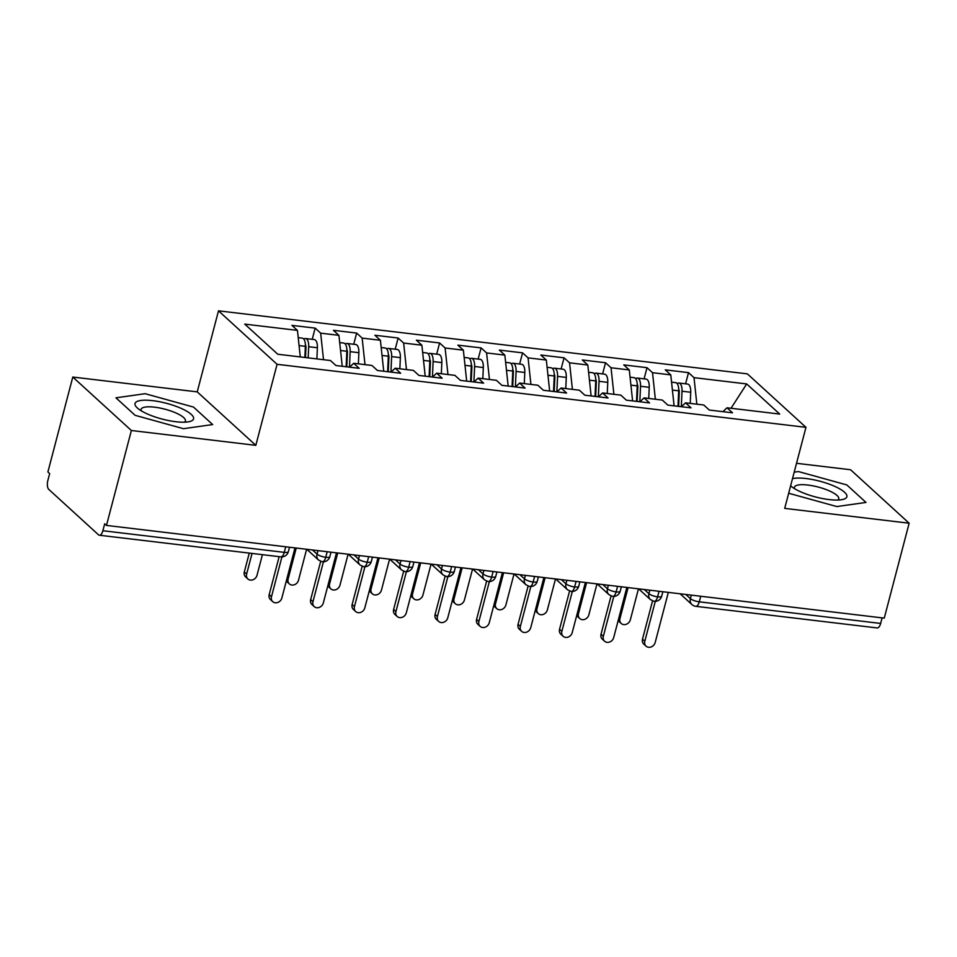 <?xml version="1.0" encoding="UTF-8"?>
<svg xmlns="http://www.w3.org/2000/svg" width="957" height="957" viewBox="0 0 957 957"><rect width="100%" height="100%" fill="white"/><g stroke="black" fill="none" stroke-linecap="round" stroke-linejoin="round"><path stroke-width="1.44" d="M72.792 377.046L131.372 430.506L255.818 445.34L197.238 391.88L72.792 377.046L47.898 471.957L49.668 473.571L47.85 480.51A6.974 3.074 -83.2 0 0 48.807 489.434L98.511 534.807A6.974 3.074 -83.2 0 0 99.396 535.238A6.974 3.074 -83.2 0 0 102.877 530.728L104.696 523.802L106.478 525.417L884.256 618.126L909.15 523.216L850.57 469.743L796.535 463.308M197.238 391.88L218.495 310.834L747.381 373.876L805.961 427.336L277.075 364.306L218.495 310.834M297.448 330.38L244.765 324.112L277.781 354.246L330.464 360.526L335.967 365.55L359.198 368.313L353.695 363.289L371.938 365.466L377.441 370.491L400.672 373.254L395.169 368.23L413.424 370.407L418.927 375.431L442.158 378.206L436.655 373.182L454.91 375.359L460.413 380.384L483.632 383.147L478.129 378.123L496.384 380.3L501.887 385.324L525.118 388.087L519.615 383.063L537.87 385.24L543.373 390.265L566.604 393.04L561.101 388.016L579.344 390.193L584.847 395.205L608.078 397.98L602.575 392.956L620.83 395.133L626.333 400.158L649.564 402.921L644.061 397.897L662.316 400.074L667.819 405.098L691.05 407.861L685.547 402.849L703.79 405.014L709.293 410.039L732.524 412.814L727.021 407.79L779.704 414.07L746.687 383.936L694.004 377.656L688.502 372.632L665.271 369.857L670.773 374.881L652.518 372.704L647.016 367.679L623.785 364.916L629.287 369.94L611.045 367.763L605.542 362.739L582.311 359.976L587.813 365L569.559 362.823L564.056 357.798L540.825 355.023L546.327 360.047L528.073 357.87L522.57 352.858L499.351 350.083L504.853 355.107L486.599 352.93L481.096 347.905L457.865 345.142L463.367 350.166L445.113 347.989L439.61 342.965L416.379 340.19L421.881 345.214L403.639 343.049L398.136 338.024L374.905 335.249L380.408 340.273L362.153 338.096L356.65 333.072L333.419 330.309L338.922 335.333L320.667 333.156L315.164 328.131L291.933 325.368L297.448 330.38L300.283 356.925M320.667 333.156L323.514 359.7M338.922 335.333L342.247 366.292M362.153 338.096L365 364.641M380.408 340.273L383.721 371.232M353.695 363.289L349.532 367.165M403.639 343.049L406.474 369.581M421.881 345.214L425.207 376.185M395.169 368.23L391.018 372.106M445.113 347.989L447.96 374.522M463.367 350.166L466.681 381.125M436.655 373.182L432.492 377.046M486.599 352.93L489.446 379.474M504.853 355.107L508.167 386.066M478.129 378.123L473.978 381.999M528.073 357.87L530.92 384.415M546.327 360.047L549.653 391.018M519.615 383.063L515.464 386.939M569.559 362.823L572.406 389.355M587.813 365L591.127 395.959M561.101 388.016L556.938 391.88M611.045 367.763L613.892 394.308M629.287 369.94L632.613 400.899M602.575 392.956L598.424 396.832M652.518 372.704L655.366 399.248M670.773 374.881L674.099 405.852M644.061 397.897L639.91 401.773M700.739 596.247L699.28 601.821L880.655 623.438L882.115 617.863M880.655 623.438A6.974 3.074 96.8 0 1 877.162 627.936L695.787 606.319A6.974 3.074 96.8 0 0 699.28 601.821A6.974 1.878 -165.3 0 1 690.392 598.651L691.313 595.122M694.004 377.656L696.852 404.189M746.687 383.936L731.04 408.268M685.547 402.849L681.384 406.713M131.372 430.506L106.478 525.417M805.961 427.336L784.704 508.382L909.15 523.216M255.818 445.34L277.075 364.306M788.676 493.25L836.801 506.552L866.001 502.437L846.837 484.936L798.473 471.574L794.202 472.172L798.473 471.574L846.837 484.936L866.001 502.437L836.801 506.552L788.676 493.25M212.669 424.561L193.505 407.072L145.141 393.698L115.941 397.825L135.104 415.314L183.469 428.688L212.669 424.561L183.469 428.688L135.104 415.314L115.941 397.825L145.141 393.698L193.505 407.072L212.669 424.561M727.021 407.79L722.87 411.666M688.502 372.632L685.571 383.817M638.642 588.854L650.425 599.608L654.05 601.343A6.974 3.074 -83.2 0 0 654.098 601.355A6.974 3.074 -83.2 0 0 657.591 596.845L659.05 591.282M647.016 367.679L644.085 378.876M605.542 362.739L602.599 373.924M564.056 357.798L561.125 368.983M522.57 352.858L519.639 364.043M481.096 347.905L478.153 359.09M439.61 342.965L436.679 354.15M398.136 338.024L395.193 349.209M356.65 333.072L353.719 344.257M315.164 328.131L312.233 339.316M597.168 583.902L608.951 594.656L612.576 596.402A6.974 3.074 -83.2 0 0 612.624 596.402A6.974 3.074 -83.2 0 0 616.105 591.904L617.576 586.342M555.682 578.961L567.465 589.715L571.09 591.45A6.974 3.074 -83.2 0 0 571.138 591.462A6.974 3.074 -83.2 0 0 574.631 586.964L576.09 581.389M514.208 574.021L525.991 584.775L529.604 586.509A6.974 3.074 -83.2 0 0 529.664 586.521A6.974 3.074 -83.2 0 0 533.145 582.012L534.604 576.449M472.722 569.068L484.505 579.822L488.13 581.569A6.974 3.074 -83.2 0 0 488.178 581.569A6.974 3.074 -83.2 0 0 491.671 577.071L493.13 571.508M431.236 564.128L443.019 574.882L446.644 576.616A6.974 3.074 -83.2 0 0 446.692 576.628A6.974 3.074 -83.2 0 0 450.185 572.13L451.644 566.556M389.762 559.187L401.545 569.941L405.17 571.676A6.974 3.074 -83.2 0 0 405.218 571.688A6.974 3.074 -83.2 0 0 408.699 567.19L410.158 561.615M348.276 554.235L360.059 564.989L363.684 566.735A6.974 3.074 -83.2 0 0 363.732 566.735A6.974 3.074 -83.2 0 0 367.225 562.238L368.684 556.675M306.802 549.294L318.573 560.048L322.198 561.795A6.974 3.074 -83.2 0 0 322.246 561.795A6.974 3.074 -83.2 0 0 325.739 557.297L327.198 551.722M646.083 646.166L643.774 644.061A5.814 4.976 -47.6 0 1 642.506 639.144L644.815 641.25A5.814 4.976 132.4 0 0 646.083 646.166A5.814 4.976 132.4 0 0 651.298 646.896A5.814 4.976 132.4 0 0 655.186 642.494L668.333 592.383M642.506 639.144L652.542 600.924M644.815 641.25L655.282 601.391M677.999 406.306L678.692 390.827A9.307 4.103 -83.2 0 0 676.778 383.207A9.307 4.103 -83.2 0 0 675.606 382.633L671.551 382.142M678.633 406.39L679.291 391.903A3.254 1.435 -83.2 0 0 678.704 389.332M681.312 406.713L682.018 391.222A9.307 4.103 -83.2 0 0 680.092 383.601A9.307 4.103 -83.2 0 0 678.92 383.027A9.307 4.103 -83.2 0 0 677.161 383.625M678.92 383.027L687.628 384.056A9.307 4.103 96.8 0 1 688.801 384.63A9.307 4.103 96.8 0 1 690.727 392.25L690.224 403.399M628.091 587.586L619.969 618.569A5.814 4.976 132.4 0 0 621.225 623.486L618.928 621.38A5.814 4.976 -47.6 0 1 618.186 620.495M621.225 623.486A5.814 4.976 132.4 0 0 626.44 624.215A5.814 4.976 132.4 0 0 630.34 619.801L638.463 588.83M604.597 641.226L602.288 639.12A5.814 4.976 -47.6 0 1 601.032 634.204L603.341 636.309A5.814 4.976 132.4 0 0 604.597 641.226A5.814 4.976 132.4 0 0 609.812 641.956A5.814 4.976 132.4 0 0 613.712 637.541L626.847 587.442M601.032 634.204L611.056 595.984M603.341 636.309L613.796 596.45M563.123 636.273L560.814 634.168A5.814 4.976 -47.6 0 1 559.546 629.251L561.855 631.369A5.814 4.976 132.4 0 0 563.123 636.273A5.814 4.976 132.4 0 0 568.338 637.015A5.814 4.976 132.4 0 0 572.226 632.601L585.373 582.502M559.546 629.251L569.571 591.043M561.855 631.369L572.31 591.498M521.637 631.333L519.328 629.227A5.814 4.976 -47.6 0 1 518.072 624.311L520.369 626.416A5.814 4.976 132.4 0 0 521.637 631.333A5.814 4.976 132.4 0 0 526.852 632.063A5.814 4.976 132.4 0 0 530.74 627.66L543.887 577.55M518.072 624.311L528.097 586.091M520.369 626.416L530.836 586.557M480.163 626.392L477.854 624.287A5.814 4.976 -47.6 0 1 476.586 619.37L478.895 621.476A5.814 4.976 132.4 0 0 480.163 626.392A5.814 4.976 132.4 0 0 485.366 627.122A5.814 4.976 132.4 0 0 489.266 622.708L502.413 572.609M476.586 619.37L486.611 581.15M478.895 621.476L489.35 581.617M636.513 401.366L637.218 385.874A9.307 4.103 -83.2 0 0 635.292 378.254A9.307 4.103 -83.2 0 0 634.12 377.68L630.077 377.202M637.147 401.45L637.805 386.951A3.254 1.435 -83.2 0 0 637.23 384.379M639.838 401.761L640.532 386.269A9.307 4.103 -83.2 0 0 638.606 378.649A9.307 4.103 -83.2 0 0 637.434 378.075A9.307 4.103 -83.2 0 0 635.687 378.685M637.434 378.075L646.154 379.116A9.307 4.103 96.8 0 1 647.327 379.69A9.307 4.103 96.8 0 1 649.241 387.31L648.738 398.459M586.605 582.646L578.483 613.628A5.814 4.976 132.4 0 0 579.751 618.533L577.442 616.428A5.814 4.976 -47.6 0 1 576.7 615.542M579.751 618.533A5.814 4.976 132.4 0 0 584.966 619.275A5.814 4.976 132.4 0 0 588.854 614.861L596.977 583.878M595.039 396.425L595.733 380.934A9.307 4.103 -83.2 0 0 593.807 373.314A9.307 4.103 -83.2 0 0 592.634 372.74L588.591 372.261M595.673 396.497L596.319 382.01A3.254 1.435 -83.2 0 0 595.744 379.439M598.352 396.82L599.046 381.329A9.307 4.103 -83.2 0 0 597.132 373.708A9.307 4.103 -83.2 0 0 595.96 373.134A9.307 4.103 -83.2 0 0 594.201 373.744M595.96 373.134L604.668 374.175A9.307 4.103 96.8 0 1 605.841 374.749A9.307 4.103 96.8 0 1 607.767 382.369L607.264 393.518M545.131 577.705L537.009 608.676A5.814 4.976 132.4 0 0 538.265 613.593L535.956 611.487A5.814 4.976 -47.6 0 1 535.214 610.602M538.265 613.593A5.814 4.976 132.4 0 0 543.48 614.322A5.814 4.976 132.4 0 0 547.368 609.92L555.503 578.937M553.553 391.485L554.247 375.993A9.307 4.103 -83.2 0 0 552.333 368.373A9.307 4.103 -83.2 0 0 551.16 367.799L547.105 367.309M554.187 391.557L554.845 377.07A3.254 1.435 -83.2 0 0 554.259 374.498M556.866 391.88L557.572 376.388A9.307 4.103 -83.2 0 0 555.646 368.768A9.307 4.103 -83.2 0 0 554.474 368.194A9.307 4.103 -83.2 0 0 552.715 368.792M554.474 368.194L563.183 369.235A9.307 4.103 96.8 0 1 564.355 369.797A9.307 4.103 96.8 0 1 566.281 377.417L565.778 388.566M503.645 572.764L495.523 603.735A5.814 4.976 132.4 0 0 496.791 608.652L494.482 606.547A5.814 4.976 -47.6 0 1 493.74 605.661M496.791 608.652A5.814 4.976 132.4 0 0 502.006 609.382A5.814 4.976 132.4 0 0 505.894 604.968L514.017 573.997M512.067 386.532L512.773 371.041A9.307 4.103 -83.2 0 0 510.847 363.421A9.307 4.103 -83.2 0 0 509.674 362.847L505.631 362.368M512.713 386.616L513.359 372.117A3.254 1.435 -83.2 0 0 512.785 369.546M515.392 386.927L516.086 371.436A9.307 4.103 -83.2 0 0 514.16 363.816A9.307 4.103 -83.2 0 0 512.988 363.241A9.307 4.103 -83.2 0 0 511.241 363.851M512.988 363.241L521.709 364.282A9.307 4.103 96.8 0 1 522.881 364.856A9.307 4.103 96.8 0 1 524.795 372.476L524.292 383.625M462.171 567.812L454.037 598.795A5.814 4.976 132.4 0 0 455.305 603.711L452.996 601.594A5.814 4.976 -47.6 0 1 452.254 600.709M455.305 603.711A5.814 4.976 132.4 0 0 460.52 604.441A5.814 4.976 132.4 0 0 464.408 600.027L472.543 569.056M790.626 485.809A30.241 8.158 14.7 0 0 791.056 486.192A30.241 8.158 14.7 0 0 829.181 499.59A30.241 8.158 14.7 0 0 842.208 499.602A30.241 8.158 14.7 0 0 840.09 489.087A30.241 8.158 14.7 0 0 806.093 478.536A30.241 8.158 14.7 0 0 792.504 478.644M837.77 500.056A22.896 6.185 14.7 0 0 838.751 498.824A22.896 6.185 14.7 0 0 807.864 485.043A22.896 6.185 14.7 0 0 794.454 487.197A22.896 6.185 14.7 0 0 794.693 488.752M175.849 421.726A30.241 8.158 14.7 0 0 188.876 421.738A30.241 8.158 14.7 0 0 186.759 411.211A30.241 8.158 14.7 0 0 152.761 400.66A30.241 8.158 14.7 0 0 137.724 408.316A30.241 8.158 14.7 0 0 175.849 421.726M184.45 422.193A22.896 6.185 14.7 0 0 185.419 420.948A22.896 6.185 14.7 0 0 154.532 407.168A22.896 6.185 14.7 0 0 141.122 409.333A22.896 6.185 14.7 0 0 141.361 410.888M438.677 621.44L436.368 619.335A5.814 4.976 -47.6 0 1 435.1 614.43L437.409 616.535A5.814 4.976 132.4 0 0 438.677 621.44A5.814 4.976 132.4 0 0 443.892 622.182A5.814 4.976 132.4 0 0 447.78 617.767L460.927 567.668M435.1 614.43L445.137 576.21M437.409 616.535L447.864 576.664M470.593 381.592L471.287 366.1A9.307 4.103 -83.2 0 0 469.361 358.48A9.307 4.103 -83.2 0 0 468.188 357.906L464.145 357.428M471.227 381.664L471.885 367.177A3.254 1.435 -83.2 0 0 471.299 364.605M473.906 381.987L474.612 366.495A9.307 4.103 -83.2 0 0 472.686 358.875A9.307 4.103 -83.2 0 0 471.514 358.301A9.307 4.103 -83.2 0 0 469.755 358.911M471.514 358.301L480.223 359.342A9.307 4.103 96.8 0 1 481.395 359.916A9.307 4.103 96.8 0 1 483.321 367.536L482.818 378.685M420.685 562.872L412.563 593.842A5.814 4.976 132.4 0 0 413.819 598.759L411.51 596.654A5.814 4.976 -47.6 0 1 410.78 595.768M413.819 598.759A5.814 4.976 132.4 0 0 419.034 599.489A5.814 4.976 132.4 0 0 422.934 595.087L431.057 564.104M397.191 616.499L394.882 614.394A5.814 4.976 -47.6 0 1 393.626 609.477L395.935 611.583A5.814 4.976 132.4 0 0 397.191 616.499A5.814 4.976 132.4 0 0 402.407 617.229A5.814 4.976 132.4 0 0 406.306 612.827L419.441 562.728M393.626 609.477L403.651 571.257M395.935 611.583L406.39 571.724M429.107 376.651L429.813 361.16A9.307 4.103 -83.2 0 0 427.887 353.54A9.307 4.103 -83.2 0 0 426.714 352.966L422.659 352.475M429.741 376.723L430.399 362.236A3.254 1.435 -83.2 0 0 429.813 359.665M432.432 377.046L433.126 361.555A9.307 4.103 -83.2 0 0 431.2 353.934A9.307 4.103 -83.2 0 0 430.028 353.36A9.307 4.103 -83.2 0 0 428.281 353.958M430.028 353.36L438.737 354.401A9.307 4.103 96.8 0 1 439.909 354.975A9.307 4.103 96.8 0 1 441.835 362.595L441.333 373.732M379.199 557.931L371.077 588.902A5.814 4.976 132.4 0 0 372.345 593.818L370.036 591.713A5.814 4.976 -47.6 0 1 369.294 590.828M372.345 593.818A5.814 4.976 132.4 0 0 377.56 594.548A5.814 4.976 132.4 0 0 381.448 590.134L389.571 559.163M355.717 611.559L353.408 609.453A5.814 4.976 -47.6 0 1 352.14 604.537L354.449 606.642A5.814 4.976 132.4 0 0 355.717 611.559A5.814 4.976 132.4 0 0 360.933 612.289A5.814 4.976 132.4 0 0 364.82 607.874L377.967 557.775M352.14 604.537L362.165 566.317M354.449 606.642L364.904 566.783M387.633 371.699L388.327 356.207A9.307 4.103 -83.2 0 0 386.401 348.587A9.307 4.103 -83.2 0 0 385.228 348.025L381.185 347.535M388.267 371.783L388.913 357.284A3.254 1.435 -83.2 0 0 388.339 354.712M390.946 372.094L391.64 356.602A9.307 4.103 -83.2 0 0 389.726 348.982A9.307 4.103 -83.2 0 0 388.554 348.42A9.307 4.103 -83.2 0 0 386.795 349.018M388.554 348.42L397.263 349.449A9.307 4.103 96.8 0 1 398.435 350.023A9.307 4.103 96.8 0 1 400.361 357.643L399.859 368.792M337.725 552.979L329.591 583.961A5.814 4.976 132.4 0 0 330.859 588.878L328.55 586.773A5.814 4.976 -47.6 0 1 327.808 585.875M330.859 588.878A5.814 4.976 132.4 0 0 336.074 589.608A5.814 4.976 132.4 0 0 339.962 585.194L348.097 554.223M314.231 606.618L311.922 604.501A5.814 4.976 -47.6 0 1 310.666 599.596L312.963 601.702A5.814 4.976 132.4 0 0 314.231 606.618A5.814 4.976 132.4 0 0 319.447 607.348A5.814 4.976 132.4 0 0 323.334 602.934L336.481 552.835M310.666 599.596L320.691 561.376M312.963 601.702L323.43 561.843M346.147 366.758L346.841 351.267A9.307 4.103 -83.2 0 0 344.927 343.647A9.307 4.103 -83.2 0 0 343.754 343.073L339.699 342.594M346.781 366.83L347.439 352.343A3.254 1.435 -83.2 0 0 346.853 349.772M349.461 367.153L350.166 351.662A9.307 4.103 -83.2 0 0 348.24 344.042A9.307 4.103 -83.2 0 0 347.068 343.467A9.307 4.103 -83.2 0 0 345.31 344.077M347.068 343.467L355.777 344.508A9.307 4.103 96.8 0 1 356.949 345.082A9.307 4.103 96.8 0 1 358.875 352.702L358.373 363.851M296.239 548.038L288.117 579.021A5.814 4.976 132.4 0 0 289.385 583.926L287.076 581.82A5.814 4.976 -47.6 0 1 286.334 580.935M289.385 583.926A5.814 4.976 132.4 0 0 294.589 584.667A5.814 4.976 132.4 0 0 298.488 580.253L306.611 549.27M272.745 601.666L270.448 599.561A5.814 4.976 -47.6 0 1 269.18 594.644L271.489 596.749A5.814 4.976 132.4 0 0 272.745 601.666A5.814 4.976 132.4 0 0 277.961 602.396A5.814 4.976 132.4 0 0 281.86 597.993L294.995 547.894M269.18 594.644L279.145 556.663M271.489 596.749L281.944 556.89M304.864 357.475L305.367 346.326A9.307 4.103 -83.2 0 0 303.441 338.706A9.307 4.103 -83.2 0 0 302.268 338.132L298.225 337.654M305.498 357.547L305.953 347.403A3.254 1.435 -83.2 0 0 305.379 344.831M308.178 357.87L308.68 346.721A9.307 4.103 -83.2 0 0 306.754 339.101A9.307 4.103 -83.2 0 0 305.582 338.527A9.307 4.103 -83.2 0 0 303.836 339.137M305.582 338.527L314.303 339.568A9.307 4.103 96.8 0 1 315.475 340.142A9.307 4.103 96.8 0 1 317.389 347.762L316.887 358.911M247.899 578.985L245.59 576.88A5.814 4.976 -47.6 0 1 244.322 571.963L246.631 574.068A5.814 4.976 132.4 0 0 247.899 578.985A5.814 4.976 132.4 0 0 253.115 579.715A5.814 4.976 132.4 0 0 257.002 575.313L262.421 554.665M252.05 553.433L246.631 574.068M249.275 553.098L244.322 571.963M102.877 530.728L284.265 552.356L285.724 546.782M99.396 535.238L280.772 556.854A6.974 3.074 -83.2 0 0 284.265 552.356A6.974 1.878 -165.3 0 0 288.344 551.699L289.516 547.237M685.822 594.476L690.392 598.651A6.974 5.981 -47.6 0 0 691.911 604.549A6.974 6.974 0 0 0 695.787 606.319M654.098 601.355A6.974 6.974 0 0 0 661.682 596.187A6.974 1.878 -165.3 0 1 657.591 596.845A6.974 1.878 -165.3 0 1 648.918 593.699L649.839 590.182M644.336 589.524L648.918 593.711A6.974 5.981 -47.6 0 0 650.425 599.608M602.85 584.583L607.432 588.758L608.353 585.241M561.376 579.643L565.946 583.818L566.879 580.289M519.89 574.69L524.472 578.877L525.393 575.348M478.404 569.75L482.986 573.925L483.907 570.408M436.93 564.809L441.5 568.984L442.433 565.467M395.444 559.857L400.026 564.044L400.947 560.515M353.97 554.916L358.54 559.091L359.473 555.574M312.484 549.976L317.066 554.151L317.987 550.634M612.624 596.402A6.974 6.974 0 0 0 620.196 591.247A6.974 1.878 -165.3 0 1 616.105 591.904A6.974 1.878 -165.3 0 1 607.432 588.758A6.974 5.981 -47.6 0 0 608.951 594.656M571.138 591.462A6.974 6.974 0 0 0 578.722 586.306A6.974 1.878 -165.3 0 1 574.631 586.964A6.974 1.878 -165.3 0 1 565.958 583.818A6.974 5.981 -47.6 0 0 567.465 589.715M529.664 586.521A6.974 6.974 0 0 0 537.236 581.354A6.974 1.878 -165.3 0 1 533.145 582.012A6.974 1.878 -165.3 0 1 524.472 578.865A6.974 5.981 -47.6 0 0 525.991 584.775M488.178 581.569A6.974 6.974 0 0 0 495.75 576.413A6.974 1.878 -165.3 0 1 491.671 577.071A6.974 1.878 -165.3 0 1 482.986 573.925A6.974 5.981 -47.6 0 0 484.505 579.822M446.692 576.628A6.974 6.974 0 0 0 454.276 571.473A6.974 1.878 -165.3 0 1 450.185 572.13A6.974 1.878 -165.3 0 1 441.512 568.984M405.218 571.688A6.974 6.974 0 0 0 412.79 566.52A6.974 1.878 -165.3 0 1 408.699 567.19A6.974 1.878 -165.3 0 1 400.026 564.044A6.974 5.981 -47.6 0 0 401.545 569.941M443.019 574.882A6.974 5.981 -47.6 0 1 441.5 568.984M363.732 566.735A6.974 6.974 0 0 0 371.304 561.58A6.974 1.878 -165.3 0 1 367.225 562.238A6.974 1.878 -165.3 0 1 358.54 559.091A6.974 5.981 -47.6 0 0 360.059 564.989M322.246 561.795A6.974 6.974 0 0 0 329.83 556.639A6.974 1.878 -165.3 0 1 325.739 557.297A6.974 1.878 -165.3 0 1 317.066 554.151A6.974 5.981 -47.6 0 0 318.573 560.048M618.928 617.624L619.969 618.569M682.018 391.222L690.727 392.25M678.669 391.365L679.291 391.437M672.4 390.073L678.692 390.827M577.454 612.683L578.483 613.628M640.532 386.269L649.241 387.31M637.195 386.413L637.805 386.496M630.926 385.133L637.218 385.874M535.968 607.743L537.009 608.676M599.046 381.329L607.767 382.369M595.709 381.472L596.331 381.544M589.44 380.18L595.733 380.934M494.494 602.79L495.523 603.735M557.572 376.388L566.281 377.417M554.223 376.532L554.845 376.603M547.954 375.24L554.247 375.993M453.008 597.85L454.037 598.795M516.086 371.436L524.795 372.476M512.749 371.579L513.371 371.663M506.48 370.299L512.773 371.041M411.522 592.909L412.563 593.842M474.612 366.495L483.321 367.536M471.263 366.639L471.885 366.71M464.994 365.347L471.287 366.1M370.048 587.957L371.077 588.902M433.126 361.555L441.835 362.595M429.777 361.698L430.399 361.77M423.508 360.406L429.813 361.16M328.562 583.016L329.591 583.961M391.64 356.602L400.361 357.643M388.303 356.758L388.925 356.829M382.034 355.466L388.327 356.207M287.088 578.076L288.117 579.021M350.166 351.662L358.875 352.702M346.817 351.805L347.439 351.877M340.548 350.513L346.841 351.267M308.68 346.721L317.389 347.762M305.343 346.865L305.965 346.936M299.074 345.573L305.367 346.326M661.682 596.187L662.854 591.737M691.911 604.549L680.14 593.795M620.196 591.247L621.368 586.785M578.722 586.306L579.882 581.844M537.236 581.354L538.408 576.904M495.75 576.413L496.922 571.963M454.276 571.473L455.436 567.011M412.79 566.52L413.962 562.07M371.304 561.58L372.476 557.13M329.83 556.639L331.002 552.177M280.772 556.854A6.974 6.974 0 0 0 288.344 551.699"/></g></svg>

